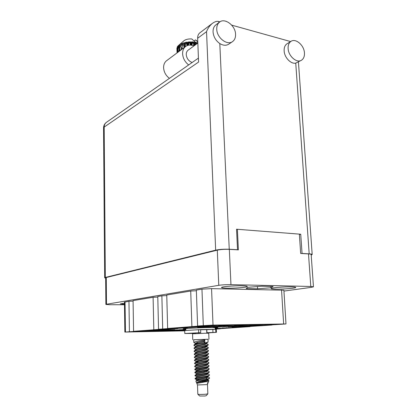 <?xml version="1.0" encoding="UTF-8"?>
<svg xmlns="http://www.w3.org/2000/svg" width="417" height="417" viewBox="0 0 417 417"><rect width="100%" height="100%" fill="white"/><g stroke="black" fill="none" stroke-linecap="round" stroke-linejoin="round"><path stroke-width="0.63" d="M215.104 327.976L217.789 327.632L210.053 327.538C199.164 327.726 182.417 328.586 183.115 328.904L185.82 329.049M124.464 303.227L120.32 303.884L124.48 304.295M242.027 285.812C234.02 285.593 220.968 286.708 221.531 287.537C221.693 287.907 223.517 288.126 227.004 288.204C234.922 288.402 247.708 287.329 247.281 286.474C247.156 286.119 245.405 285.9 242.027 285.812M291.415 286.896C283.92 286.682 270.513 287.819 271.113 288.59C271.232 288.892 272.744 289.075 275.637 289.143C283.054 289.33 296.211 288.23 295.757 287.438C295.658 287.146 294.209 286.964 291.415 286.896M177.152 330.608L177.162 330.926L173.144 330.91M173.144 330.989L185.153 330.41M163.401 330.9L163.412 331.223L159.268 331.207M159.268 331.286L167.493 330.754L172.44 330.733L163.412 331.223M149.296 331.192L149.302 331.525L145.027 331.515M145.027 331.593L153.154 331.062L158.314 331.035L149.302 331.525M268.736 324.468L268.757 324.874L264.618 324.807M264.628 324.911L280.339 324.181M257.435 325.317L257.456 325.703L253.343 325.651M253.348 325.745L268.657 325.046M246.629 326.125L246.645 326.501L242.564 326.454M242.564 326.547L257.487 325.875M236.283 326.902L236.298 327.262L232.243 327.225M232.248 327.314L246.801 326.667M226.374 327.642L226.389 327.997L222.36 327.96M222.365 328.043L236.564 327.423M254.021 324.707L254.042 325.13L249.752 325.067M249.757 325.166L265.639 324.442M242.887 325.562L242.908 325.969L238.644 325.912M238.649 326.011L254.115 325.312M232.248 326.381L232.264 326.772L228.036 326.725M228.042 326.819L243.111 326.146M185.419 329.977L185.429 330.3L181.374 330.285M181.374 330.363L185.852 329.956M238.858 324.958L238.878 325.396L234.422 325.328M234.427 325.437L250.481 324.707M227.906 325.818L227.927 326.24L223.507 326.183M223.512 326.287L239.134 325.588M217.45 326.641L217.465 327.048L213.082 327.001M213.087 327.1L228.308 326.428M179.93 329.597L179.941 329.946L175.719 329.92M175.719 330.009L185.836 329.498M171.502 330.259L171.512 330.598L167.326 330.577M167.326 330.66L175.833 330.108L180.801 330.092L171.512 330.598M223.22 325.213L223.241 325.672L218.617 325.599M218.623 325.713L221.62 325.474L220.661 325.354L234.844 324.984M212.467 326.078L212.488 326.521L207.906 326.464M207.906 326.568L223.694 325.87M202.209 326.912L202.224 327.335L197.684 327.282M197.689 327.387L207.817 326.704L213.061 326.73L202.224 327.335M165.46 329.883L165.466 330.248L161.103 330.222M161.103 330.311L169.818 329.732L175.02 329.722L165.466 330.248M157.209 330.551L157.219 330.9L152.898 330.884M152.903 330.968L161.316 330.41L166.492 330.394L157.219 330.9M207.093 325.474L207.108 325.953L202.308 325.88M202.313 325.995L205.253 325.755L204.142 325.635L218.711 325.27M196.558 326.349L196.574 326.808L191.82 326.751M191.82 326.86L202.255 326.146L207.775 326.177L196.574 326.808M186.514 327.189L186.524 327.626L181.817 327.574M181.822 327.684L197.356 327.017M176.917 327.991L176.933 328.408L172.273 328.367M172.278 328.466L181.911 327.809L187.405 327.825L176.933 328.408M167.754 328.752L167.764 329.159L163.156 329.122M163.156 329.216L172.429 328.586L177.908 328.591L167.764 329.159M158.981 329.482L158.992 329.873L154.436 329.842M154.436 329.936L163.365 329.331L168.822 329.326L158.992 329.873M150.584 330.186L150.594 330.556L146.086 330.535M146.086 330.624L154.697 330.04L160.128 330.029L150.594 330.556M142.536 330.853L142.546 331.213L138.084 331.192M138.084 331.28L146.393 330.723L151.798 330.702L142.546 331.213M134.816 331.494L134.821 331.843L130.412 331.828M130.412 331.911L138.434 331.374L143.808 331.348L134.821 331.843M283.946 291.082L311.369 287.344L313.459 286.807L310.785 286.463L230.95 284.644C226.285 284.597 222.225 284.821 218.779 285.317L106.486 304.243L105.871 304.441L109.666 304.728L124.485 304.764M105.871 304.441L105.663 277.821L106.272 277.519L217.293 250.153C220.697 249.444 224.706 249.178 229.329 249.35L238.383 249.872L237.377 229.287M299.354 234.114L300.667 253.453L308.497 253.906C310.206 254.01 311.098 254.208 311.165 254.495L313.459 286.807M215.141 328.867L217.34 328.841M215.125 328.445L226.754 328.148M257.581 288.793L270.857 287.777L273.093 286.495L261.527 286.239L247.896 287.303L246.186 288.574L257.581 288.793L257.461 286.557M133.08 301.121L128.962 301.293L124.448 302.137L124.85 332.068L184.705 330.853M157.788 297.071L153.102 297.279L133.075 300.61L133.565 331.312L135.416 331.338L124.85 332.068M166.774 295.596L161.869 295.825L157.777 296.503L158.549 329.232L160.373 329.274L133.565 331.312M196.365 290.743L190.715 291.03L166.758 295.012L167.639 328.476L169.453 328.518L158.549 329.232M271.978 324.859L285.984 323.952L283.894 290.206L211.56 288.637L201.958 289.158L196.339 290.091L197.611 325.985L199.373 326.037L167.639 328.476M128.962 301.293L129.411 331.656M153.102 297.279L153.816 329.628M161.869 295.825L162.687 328.888M190.715 291.03L191.903 326.459M285.984 323.952L213.019 325.093L197.611 325.985M250.049 326.464L271.988 325.036M220.484 328.632L250.059 326.636M215.156 329.18L220.494 328.789M184.7 330.504L177.162 330.926M280.344 324.244L268.757 324.874M268.657 325.098L257.456 325.703M257.487 325.917L246.645 326.501M246.801 326.699L236.298 327.262M236.564 327.449L226.389 327.997M226.754 328.169L215.13 328.653M215.13 328.57L215.427 328.56L215.125 328.533M217.34 328.857L215.146 328.95M265.639 324.494L254.042 325.13M254.12 325.354L242.908 325.969M243.111 326.177L232.264 326.772M185.429 330.3L185.862 330.29M250.481 324.749L238.878 325.396M239.139 325.62L227.927 326.24M228.308 326.454L217.465 327.048M179.941 329.946L185.841 329.717M234.849 325.02L223.241 325.672M223.7 325.896L212.488 326.521M218.711 325.291L207.108 325.953M197.356 327.022L186.524 327.626M270.784 286.443L270.857 287.777M166.503 329.076L166.498 328.81M175.708 328.32L175.703 328.049M185.346 327.533L185.336 327.246M195.443 326.704L195.432 326.407M206.034 325.839L206.019 325.526M201.176 327.236L201.166 326.964M211.492 326.417L211.482 326.13M222.303 325.557L222.287 325.26M216.543 326.949L216.532 326.688M227.056 326.136L227.046 325.865M238.071 325.281L238.055 324.999M242.162 325.865L242.147 325.604M253.359 325.015L253.348 324.744M216.866 328.356L216.882 328.695M268.194 324.76L268.178 324.499M197.851 394.253L199.675 396.009L204.669 396.02L206.128 395.775L207.822 393.883M207.499 384.594L197.496 384.964L197.82 394.221C198.841 394.492 201.427 394.492 205.586 394.227L207.848 393.856L207.499 384.594L208.078 382.592M193.697 339.798L208.031 339.271M192.753 339.792L192.55 333.819L205.075 333.23L208.74 333.225L208.969 339.198M200.624 329.795L216.334 329.357L216.459 332.339L206.79 332.974M208.651 329.602L200.619 329.743L208.448 329.618M197.496 384.964L196.793 383.364L205.821 381.769C207.734 381.367 208.766 380.976 208.927 380.606L208.354 382.207L207.176 383.15L208.088 382.947M208.927 380.606L207.984 380.085L207.963 379.527M196.443 382.571L195.875 380.956L206.279 379.293L208.307 379.121L206.186 379.798C200.567 380.945 197.324 381.883 196.459 382.613L196.772 382.837M197.345 379.324L198.508 379.491M195.62 349.436L193.988 348.44C195.307 347.715 198.987 346.897 205.034 345.985L208.177 345.062L207.911 344.275M205.79 344.213L203.892 343.978M193.988 348.44L194.27 347.773L205.018 345.604C207.098 345.208 208.172 344.859 208.234 344.551M206.394 343.931L204.914 343.728M197.893 343.009L197.121 342.92L197.637 342.31M195.954 346.668L193.884 345.432C195.203 344.682 198.883 343.858 204.919 342.956L208.067 342.049L208.031 339.235L193.691 339.761L193.785 342.43C195.099 341.653 198.773 340.819 204.81 339.933L204.903 342.576L203.991 341.674L203.965 340.918L204.81 339.933M208.307 379.121L209.527 378.302L208.995 377.442M207.593 377.416L206.405 377.197M206.279 379.293C208.375 378.818 209.454 378.36 209.511 377.922M207.859 377.098L207.056 376.937M196.355 379.157L195.02 378.813L206.175 376.587L209.251 375.519L209.397 374.862L208.896 374.403M195.02 378.813L195.177 378.282L206.165 376.202C208.26 375.733 209.339 375.284 209.397 374.862M197.33 376.999L194.916 375.753L206.061 373.502L209.146 372.444L209.277 371.802L208.797 371.365M207.291 371.333L205.993 371.109M199.086 370.369L196.907 370.155M194.916 375.753L195.083 375.206L206.045 373.121C208.14 372.657 209.219 372.219 209.277 371.802M207.614 371.021L206.707 370.849M200.306 370.108L197.877 369.879M196.454 373.658L194.812 372.699L205.946 370.426L209.042 369.379L209.162 368.753L208.703 368.336M194.812 372.699L194.989 372.136L205.93 370.041C208.026 369.582 209.099 369.154 209.162 368.753M197.027 370.89L194.713 369.644L205.831 367.351L208.933 366.319L209.042 365.709L208.604 365.313M194.713 369.644L194.901 369.076L205.816 366.965C207.911 366.517 208.985 366.1 209.042 365.709M196.245 367.57L194.609 366.6C195.938 366.037 199.644 365.266 205.717 364.281L208.823 363.264L208.927 362.67L208.505 362.29M206.822 362.243L205.346 362.019M198.304 361.289L196.407 361.075M194.609 366.6L194.807 366.017L205.701 363.9C207.791 363.457 208.87 363.051 208.927 362.67M207.228 361.946L206.149 361.758M199.451 361.028L197.215 360.804M196.746 364.802L194.504 363.561C195.834 362.972 199.535 362.191 205.602 361.216L208.719 360.215L208.813 359.636L208.406 359.277M194.504 363.561L194.718 362.962L205.586 360.835C207.676 360.403 208.75 360.001 208.813 359.636M198.346 362.128L196.313 361.659L194.4 360.523C195.729 359.907 199.425 359.12 205.487 358.161L208.609 357.176L208.307 356.269M206.493 356.212L204.888 355.982M197.82 355.258L196.105 355.055M194.4 360.523L194.624 359.913L205.472 357.781C207.562 357.353 208.636 356.962 208.693 356.608M206.962 355.92L205.758 355.727M198.904 354.997L196.814 354.773M195.933 358.479L194.296 357.494C195.62 356.853 199.316 356.055 205.373 355.107L208.5 354.137L208.208 353.262M206.326 353.204L204.648 352.975M197.585 352.256L195.959 352.047M194.296 357.494L194.536 356.869L205.362 354.726C207.447 354.309 208.521 353.929 208.578 353.59M206.827 352.918L205.555 352.719M198.643 351.995L196.621 351.771M196.339 355.711L194.192 354.471C195.516 353.804 199.206 353.001 205.258 352.063L208.396 351.109L208.109 350.264M194.192 354.471L194.447 353.835L205.247 351.682C207.327 351.27 208.401 350.9 208.464 350.572M196.209 352.693L194.093 351.453C195.411 350.754 199.097 349.946 205.148 349.019L208.286 348.08L208.01 347.267M205.972 347.205L204.148 346.975M194.093 351.453L194.358 350.801L205.133 348.643C207.213 348.237 208.286 347.877 208.349 347.559M206.54 346.923L205.133 346.72M198.132 346.001L196.256 345.776M197.867 364.244L196.569 364.098M197.856 363.869L197.429 363.822M197.142 346.261L195.688 346.058M193.884 345.432L194.181 344.75L204.903 342.576M197.298 43.457L197.1 42.638L197.83 42.821M177.251 52.745L177.272 46.923L177.606 52.479M177.574 46.61L177.272 46.923M177.559 46.469L177.897 46.047L177.783 48.226L177.559 46.469M178.335 45.635L177.897 46.047M178.314 51.953L178.043 50.108L178.466 45.495L179.117 49.175L178.909 51.505M179.002 45.078L179.571 44.697L179.341 46.86L179.117 44.942L178.466 45.495M180.102 50.613L179.722 48.779L180.379 44.098L179.571 44.697M180.238 44.311L181.291 47.971L181.025 49.925M181.181 43.858L181.937 43.55L181.619 45.688L181.082 43.733L180.431 44.218M182.417 48.888L182.104 47.647L182.802 43.248L181.937 43.55M182.802 43.248L184.069 47.022L183.944 47.746M183.96 42.904L184.861 42.685L184.476 44.781L183.96 42.904L183.037 43.17M185.065 46.907L185.857 42.482L184.861 42.685M185.857 42.482L186.128 42.435L187.051 45.651M187.155 42.273L188.14 42.159L187.718 44.202L187.155 42.273L186.128 42.435M188.547 45.208L189.209 42.07L188.844 41.836L188.14 42.159M189.209 42.07L189.49 42.054L190.381 45.104M190.564 42.013L191.565 42.008L191.137 43.999L190.564 42.013L189.897 41.773L189.49 42.054M191.924 45.328L192.628 42.044L192.128 41.763L191.565 42.008M192.628 42.044L192.909 42.054L193.962 45.834M193.952 42.138L194.911 42.247L194.51 44.176L193.952 42.138L192.909 42.054M195.406 44.843L195.901 42.398L194.911 42.247M195.286 42.065L191.799 38.958C188.552 38.776 185.992 39.318 184.137 40.595L179.081 44.979M183.808 40.882L184.137 40.595M176.949 48.351L177.069 52.881M176.928 47.945L177.027 49.691L176.928 47.945M177.162 50.149L177.027 49.691M195.901 42.398L196.553 44.004M197.1 42.638L196.376 42.758L196.157 42.445M194.046 40.939L195.448 39.891L196.303 40.449M195.448 39.891L197.794 41.945M196.376 42.758L196.657 43.926M193.17 41.82L194.207 45.724M194.458 45.542L194.51 44.176M188.328 50.035L197.84 43.06M189.897 41.773L190.845 45.14M191.163 45.182L191.137 43.999M185.033 46.793L184.788 47.116L184.476 44.781M186.654 42.091L187.587 45.453M187.812 45.38L187.718 44.202M182.104 47.647L182.286 48.987M181.291 47.971L182.047 47.981L181.859 49.305M184.069 47.022L184.788 47.116L183.647 42.763M179.826 49.279L179.482 51.077M181.082 43.733L181.619 45.688M177.97 52.208L178.195 51.176M179.117 49.175L179.79 49.107M179.743 48.586L179.341 46.86M178.09 50.462L177.678 50.551M177.783 48.226L178.085 49.352M196.928 343.269L195.552 343.071M195.828 343.665L193.785 342.43M197.105 342.456L197.121 342.92M204.017 381.748L201.864 381.446M196.688 380.481L196.897 380.278C198.278 379.616 208.229 378.209 207.869 377.02L207.577 376.634M196.543 374.237L196.704 374.127C198.158 373.413 207.994 372.027 207.635 370.906L207.327 370.525M196.344 368.112L196.516 367.997C198.039 367.231 207.76 365.871 207.405 364.818L207.385 364.218M196.146 362.013L196.329 361.888C197.919 361.075 207.525 359.735 207.176 358.745L207.15 358.135M195.954 355.93L196.141 355.805C197.794 354.94 207.296 353.626 206.947 352.699L206.545 352.329M195.761 349.868L195.959 349.738C197.674 348.826 207.061 347.538 206.717 346.673L205.06 345.98M195.568 343.832L203.991 341.674M207.176 383.15L207.749 382.832M205.732 381.31L203.96 380.982M197.486 380.064L196.662 379.715C196.324 379.095 206.201 377.87 207.63 376.598L208.959 375.717M197.178 373.94L196.454 373.596C196.11 372.918 206.087 371.672 207.421 370.452L207.572 370.015M196.266 368.164L196.24 367.492C195.901 366.762 205.967 365.49 207.213 364.333L208.568 363.436M196.313 361.659L196.032 361.414C195.688 360.627 205.852 359.334 207.004 358.234L208.375 357.327M196.131 355.633L195.823 355.362C195.479 354.513 205.737 353.204 206.796 352.162L208.177 351.25M195.636 349.952L195.615 349.326C195.265 348.419 205.623 347.09 206.582 346.115L207.979 345.193M195.776 343.644L195.406 343.311C196.428 342.56 199.279 341.763 203.965 340.918M196.897 383.416L196.991 383.359C198.341 382.723 208.349 381.305 207.984 380.085M196.642 377.302L196.798 377.197C198.221 376.509 208.114 375.112 207.749 373.96L207.729 373.387M197.027 371.641L196.376 371.302L196.61 371.057C198.096 370.317 207.88 368.946 207.52 367.857L207.197 367.481M196.245 365.057L196.423 364.943C197.976 364.15 207.645 362.8 207.291 361.779L206.941 361.403M202.302 360.429L200.071 360.126M196.053 358.969L196.235 358.844C197.856 358.005 207.411 356.681 207.061 355.722L208.568 356.415M195.86 352.897L196.053 352.766C197.736 351.88 207.176 350.582 206.832 349.686L206.806 349.055M195.865 346.631L195.51 346.318L195.537 347.069L195.87 346.709C197.611 345.776 206.947 344.505 206.603 343.671L206.144 343.3M196.793 383.359L196.772 382.785C196.433 382.196 206.264 380.982 207.734 379.678L209.053 378.798M207.676 378.938L205.539 378.245M196.772 376.832L196.558 376.65C196.219 376.004 206.144 374.768 207.525 373.523L208.86 372.636M205.133 372.131L203.235 371.818M196.589 370.744L196.35 370.541C196.006 369.837 206.024 368.576 207.317 367.393L208.662 366.496M196.162 365.115L196.136 364.453C195.792 363.692 205.909 362.409 207.108 361.284L207.291 361.779M195.948 359.037L195.927 358.385C195.583 357.567 205.795 356.264 206.9 355.195L208.276 354.288M196.042 352.626L195.719 352.339C195.375 351.463 205.68 350.144 206.691 349.138L208.078 348.216M203.387 347.914L201.229 347.616M195.51 346.318C195.161 345.38 205.555 344.046 206.478 343.102L207.88 342.175M182.766 43.045L181.958 48.633M185.654 42.273L184.788 47.116M188.844 41.836L188.156 45.291M192.128 41.763L191.419 45.224M195.281 42.138L194.645 45.401M195.844 333.027L188.896 333.35L194.468 333.261M194.478 333.428L184.788 333.501L184.695 330.519L200.613 329.602L200.728 332.646L198.174 332.902M184.788 333.501L200.728 332.646M206.78 332.698L216.459 332.339M206.785 332.891L209.584 332.73L206.785 332.776M200.473 329.592L213.989 329.31M188.666 64.932C184.95 62.013 182.927 58.281 182.594 53.736C182.542 50.718 183.449 48.377 185.32 46.72C187.186 45.203 189.438 44.749 192.065 45.364L194.03 45.854M169.438 78.354C165.841 75.602 163.897 72.047 163.6 67.69C163.568 64.797 164.47 62.54 166.3 60.924L166.962 60.429M304.446 52.933C304.144 45.166 295.471 37.806 290.785 41.497C288.856 42.951 287.97 45.291 288.121 48.513C288.392 56.3 297.013 63.603 301.647 60.116C303.691 58.656 304.624 56.264 304.446 52.933M287.386 43.561L286.813 43.91C284.884 45.359 283.998 47.684 284.144 50.89C284.404 57.494 290.899 64.281 295.742 63.123L301.048 60.449M235.569 34.283C235.48 25.484 224.544 17.326 219.285 22.33C217.507 23.92 216.658 26.203 216.746 29.185C216.804 38.004 227.646 46.068 232.853 41.356C234.771 39.756 235.678 37.394 235.569 34.283M216.235 24.603L215.594 25.083C213.817 26.662 212.972 28.935 213.056 31.89C213.504 36.779 215.751 40.668 219.801 43.561C223.345 45.693 226.436 45.818 229.079 43.936L232.165 41.825M192.164 62.493C188.682 61.148 186.712 58.521 186.248 54.606C186.217 52.766 186.774 51.338 187.926 50.332M212.123 23.592C209.574 25.833 207.708 28.523 206.535 31.661L197.653 38.275C197.601 35.998 198.268 34.236 199.654 32.99L212.123 23.592C214.682 21.653 216.903 20.97 218.789 21.533L219.926 21.851M231.696 25.135L290.659 41.575M311.207 255.105L312.187 254.521C312.109 254.198 311.108 253.974 309.185 253.854L302.049 253.442L300.735 234.224L236.533 229.22L237.528 249.726L229.251 249.251C224.023 249.058 219.493 249.356 215.657 250.153L206.535 31.661M197.653 38.275L198.575 62.06L104.187 127.081L105.339 277.446L215.657 250.153M105.339 277.446L104.657 277.785L105.663 278.149M237.528 249.726L237.205 249.804M302.049 253.442L301.705 253.515M300.735 234.224L299.385 234.542M199.654 32.99L200.16 32.609M218.779 285.317L217.293 250.153M230.95 284.644L229.329 249.35M106.486 304.243L106.272 277.519M310.785 286.463L308.497 253.906M125.048 301.944L125.46 331.984M201.958 289.158L203.303 325.51M211.56 288.637L213.019 325.093M281.548 289.93L283.633 323.905M198.607 329.633L198.711 332.683M215.698 329.274L215.818 332.276M212.837 329.362L212.957 332.365M206.832 329.711L206.947 332.688M309.185 253.854L295.742 63.123M218.789 21.533L218.842 22.664M219.801 43.561L229.251 249.251M104.657 277.785L103.541 128.035L104.187 127.081C104.208 125.126 104.896 123.594 106.246 122.473L106.747 122.124M206.801 333.199L206.665 329.717M177.048 52.896L176.907 48.455M195.922 40.162L197.783 41.559M194.484 333.647L194.463 333.074M195.875 380.956L196.897 380.278M209.308 377.614L207.619 376.66M195.083 375.206L196.704 374.127M209.094 371.531L207.411 370.583M194.901 369.076L196.516 367.997M208.886 365.469L207.4 364.63M194.718 362.962L196.329 361.888M208.677 359.428L207.171 358.578M194.536 356.869L196.141 355.805M208.464 353.402L206.785 352.459M194.358 350.801L195.959 349.738M208.25 347.403L206.577 346.464M194.181 344.75L195.776 343.691M196.688 380.413L196.662 379.715M207.869 377.02L207.843 376.452M196.475 374.278L196.454 373.596M207.635 370.906L207.609 370.145M196.058 362.071L196.032 361.414M195.844 356.003L195.823 355.362M206.947 352.699L206.921 352.078M206.717 346.673L206.696 346.042M195.427 343.926L195.406 343.311M196.866 379.887L195.182 378.933M207.421 370.452L208.761 369.561M195.177 378.282L196.798 377.197M209.204 374.57L207.744 373.752M194.989 372.136L196.61 371.057M208.99 368.498L207.515 367.664M194.807 366.017L196.423 364.943M208.781 362.446L207.098 361.497M194.624 359.913L196.235 358.844M194.447 353.835L196.053 352.766M208.359 350.4L206.827 349.54M194.27 347.773L195.87 346.709M208.146 344.406L206.472 343.467M196.584 377.343L196.558 376.65M196.376 371.302L196.35 370.541M207.52 367.857L207.499 367.268M207.061 355.722L207.035 355.107M195.74 352.975L195.719 352.339M206.603 343.671L206.582 343.029M207.108 361.284L208.469 360.377M215.156 329.274L215.083 327.486M185.862 330.332L185.805 328.56M290.785 41.497L286.813 43.91M219.285 22.33L215.594 25.083M103.541 128.035C103.578 125.752 104.479 123.896 106.246 122.473L198.424 58.119M312.187 254.521L298.431 61.914M185.32 46.72L166.3 60.924"/></g></svg>
